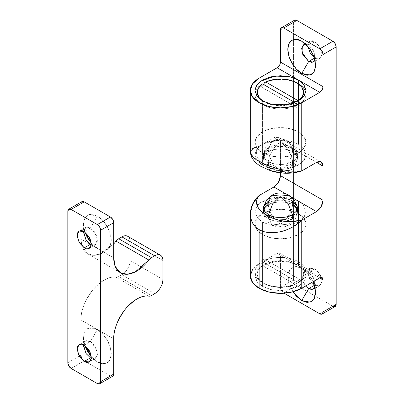 <?xml version="1.0" encoding="UTF-8"?>
<svg xmlns="http://www.w3.org/2000/svg" width="404" height="404" viewBox="0 0 404 404"><rect width="100%" height="100%" fill="white"/><g stroke="black" fill="none" stroke-linecap="round" stroke-linejoin="round"><path stroke-width="0.3" stroke-dasharray="2.02 1.52" d="M280.447 142.324L271.872 141.476L268.317 149.328L263.292 156.333L268.317 163.332C267.776 156.717 274.447 145.162 280.447 142.324C286.446 145.162 293.117 156.717 292.577 163.332L297.602 156.333L292.577 149.328L289.022 141.476L280.447 142.324C274.447 145.162 267.776 156.717 268.317 163.332C273.776 167.11 287.118 167.11 292.577 163.332C293.117 156.717 286.446 145.162 280.447 142.324L289.022 141.476L292.577 149.328C287.118 145.551 273.776 145.551 268.317 149.328L271.872 141.476L280.447 142.324M268.317 163.332L263.292 156.333L268.317 149.328C267.776 155.944 274.447 167.498 280.447 170.337L271.872 171.185L280.447 170.337C286.446 167.498 293.117 155.944 292.577 149.328L297.602 156.333L292.577 163.332L289.022 171.185L280.447 170.337L289.022 171.185L292.577 163.332C287.118 167.11 273.776 167.11 268.317 163.332L271.604 171.023L268.317 163.332A17.155 9.903 -60 0 1 268.397 161.661L264.554 158.252L263.469 153.894L268.397 147.748L268.317 149.328C273.776 145.551 287.118 145.551 292.577 149.328C293.117 155.944 286.446 167.498 280.447 170.337C274.447 167.498 267.776 155.944 268.317 149.328L268.478 151.692L264.559 155.232L263.635 159.737L268.478 165.514C273.867 169.241 287.027 169.241 292.415 165.514L292.496 161.661C287.072 165.413 273.821 165.413 268.397 161.661L273.927 163.797L280.447 164.544L286.966 163.797L292.496 161.661L292.415 165.514L297.258 159.737L296.334 155.232L292.415 151.692L292.496 147.748L297.425 153.894L296.339 158.252L292.496 161.661L296.188 158.469L297.485 154.707L296.188 150.939L292.496 147.748L286.966 145.617L280.447 144.869L273.927 145.617L268.397 147.748L264.706 150.939L263.408 154.707L264.706 158.469L268.397 161.661L268.478 165.514L268.317 163.332M263.549 212.994L264.706 215.473L268.397 218.665L268.352 215.963L268.397 218.665C273.821 222.417 287.072 222.417 292.496 218.665L297.425 212.524L296.339 208.166L292.496 204.752L292.577 203.081C287.118 199.303 273.776 199.303 268.317 203.081L268.397 204.752L268.317 203.081C273.776 199.303 287.118 199.303 292.577 203.081L292.496 204.752C287.072 201 273.821 201 268.397 204.752L273.927 202.621L280.447 201.874L286.966 202.621L292.496 204.752L296.188 207.944L297.485 211.711L296.188 215.473L292.496 218.665L292.415 214.726L292.577 217.089L285.87 219.483L277.397 219.832L268.317 217.089L271.872 224.942L280.447 224.094C274.447 221.256 267.776 209.701 268.317 203.081C267.776 209.701 274.447 221.256 280.447 224.094L289.022 224.942L292.577 217.089L289.022 224.942L280.447 224.094C286.446 221.256 293.117 209.701 292.577 203.081C293.117 209.701 286.446 221.256 280.447 224.094L271.872 224.942L268.317 217.089L264.393 213.57L268.317 217.089L277.391 219.832L285.87 219.483L292.577 217.089L292.415 214.726A17.155 9.903 -120 0 1 292.496 218.665L286.966 220.796L280.447 221.549L273.927 220.796L268.397 218.665A17.039 9.837 180 0 1 263.554 212.999M263.544 212.964A17.039 9.837 180 0 1 263.469 212.524A17.039 9.837 180 0 1 268.397 204.752L264.706 207.944L263.408 211.711L263.544 212.958M268.357 215.963L268.478 214.726L268.357 215.963M252.601 204.636C255.742 199.273 257.919 196.233 259.136 195.511L259.136 263.65A30.138 17.397 0 0 0 250.308 275.967M268.478 200.904C273.867 197.177 287.027 197.177 292.415 200.904L286.926 198.783L280.447 198.041L273.968 198.783L268.478 200.904L264.807 204.076L263.681 206.469M322.104 277.619L279.487 253.01L280.447 255.136L280.447 287.31L280.447 255.136L319.786 277.846L280.447 255.136L279.487 253.01L277.169 253.242L298.48 265.544L289.486 262.186L274.993 261.575L260.368 266.877L256.237 271.337L254.949 275.952L257.439 282.3L262.418 286.365L256.888 281.588L254.949 275.952L256.888 270.321L262.418 265.544L270.69 262.353L280.447 261.231L290.203 262.353L298.48 265.544L319.786 277.846L298.48 265.544L304.005 270.321L305.944 275.952L304.005 281.588L298.48 286.365L290.203 289.557L280.447 290.678L270.69 289.557L262.418 286.365L262.418 222.119L262.418 286.365L271.407 289.719L285.901 290.335L300.526 285.032L304.656 280.573L305.944 275.952L303.454 269.609L298.48 265.544L298.48 201.298L303.454 205.363L305.944 211.711L304.656 216.332L300.526 220.786L285.901 226.094L271.407 225.477L262.418 222.119L257.439 218.054L254.949 211.711L256.237 207.09L260.368 202.636L274.993 197.329L289.486 197.945L298.48 201.298L298.48 265.544L277.169 253.242L259.136 263.65L259.136 195.511L252.626 204.641L250.308 214.322M262.418 165.115L262.418 100.874L262.418 165.115L271.407 168.473L285.901 169.089L300.526 163.782L304.656 159.328L305.944 154.707L303.454 148.359L298.48 144.294L289.486 140.94L274.993 140.324L260.368 145.632L256.237 150.086L254.949 154.707L257.439 161.05L262.418 165.115L256.888 160.338L254.949 154.707L256.888 149.071L262.418 144.294L270.69 141.102L280.447 139.986L290.203 141.102L298.48 144.294L298.48 83.835L298.48 144.294L304.005 149.071L305.944 154.707L304.005 160.338L298.48 165.115L290.203 168.306L280.447 169.428L270.69 168.306L262.418 165.115M311.787 282.467L309.883 279.78L307.823 272.831C307.823 270.584 308.51 269.064 309.883 268.266C311.262 267.473 312.923 267.64 314.868 268.761L320.806 275.937L321.867 281.926L319.852 285.532L314.479 285.264L314.868 285.042L314.292 284.679L314.868 285.042C316.817 286.163 318.478 286.33 319.852 285.532C321.231 284.739 321.917 283.219 321.917 280.972L319.852 274.023L314.868 268.761L308.641 272.357L313.787 277.912L315.09 287.502L315.691 284.567L312.868 276.427L308.641 272.357L301.758 268.382L296.425 266.529L291.905 267.408L288.885 270.882L287.825 276.427L288.885 283.199L292.91 291.794L288.123 279.927L289.633 269.539L295.773 266.489L301.758 268.382L308.641 272.357L305.262 271.402L302.066 273.771L302.248 280.23L305.57 286.052L301.753 278.235L303.656 271.867L308.641 272.357L314.868 268.761L309.883 268.266L307.979 274.639L311.802 282.457M307.843 46.384L309.883 41.137L314.868 41.627L319.852 46.889L321.917 53.838C321.917 56.085 321.231 57.605 319.852 58.398C318.478 59.196 316.817 59.029 314.868 57.908L314.287 57.545L314.868 57.908L314.479 58.131L319.852 58.398L321.867 54.793L320.806 48.803L314.868 41.627L308.641 45.223L313.787 50.778L315.09 60.368L315.691 57.434L312.868 49.293L308.641 45.223L301.758 41.248L308.641 45.223L305.798 44.273L308.641 45.223L314.868 41.627C312.923 40.506 311.262 40.339 309.883 41.137C308.51 41.93 307.823 43.45 307.823 45.697L309.883 52.646M280.447 287.31L281.406 290.542L284.133 293.223L283.724 292.991L296.839 285.421L294.521 282.972L293.562 279.74L293.562 77.836L293.562 279.74L280.447 287.31L293.562 279.74A4.636 2.676 -120 0 0 296.839 285.421L315.297 296.076L296.839 285.421L283.724 292.991A4.636 2.676 60 0 1 280.447 287.31M313.11 281.704L307.242 272.846L301.758 268.382L307.091 272.685L311.61 278.785L313.11 281.699M321.145 161.928L278.528 137.325L280.447 141.567L316.509 162.388L273.892 137.784L316.509 162.388L280.447 141.567L280.447 173.483L280.447 141.567C280.447 139.476 279.805 138.062 278.528 137.325C277.245 136.582 275.7 136.739 273.892 137.784L259.136 146.298L259.136 78.159L259.136 146.298C257.449 148.404 256.585 150.596 256.545 152.874L258.277 158.6L262.393 162.918L267.332 166.175C271.751 168.721 276.124 170.468 280.447 171.402M332.901 306.237L315.302 296.076L332.901 306.237L319.786 313.812L332.901 306.237A4.636 2.676 -120 0 0 335.219 306.469M293.562 77.831L293.562 22.321L294.521 20.2A4.636 2.676 -120 0 0 293.562 22.321L293.562 77.831M277.169 67.751L279.487 65.302L280.447 62.07M280.447 29.891L293.562 22.321L280.447 29.891M278.528 137.325L273.892 137.784L259.136 146.298L252.601 148.47L250.308 152.096M290.365 172.402L301.758 170.907L289.355 170.963L274.927 168.054L261.757 162.863L252.894 156.904M292.415 165.514L286.926 167.63L280.447 168.377L273.968 167.63L268.478 165.514L264.807 162.342L263.519 158.6L264.807 154.863L268.478 151.692L273.968 149.571L280.447 148.829L286.926 149.571L292.415 151.692L296.087 154.863L297.374 158.6L296.087 162.342L292.415 165.514M279.487 253.01L277.169 253.242L259.136 263.65L252.606 269.296M285.482 193.688L292.132 197.526L285.482 193.688M297.213 206.469L296.087 204.076L292.415 200.904M292.415 151.692C287.027 147.965 273.867 147.965 268.478 151.692L268.317 149.328A17.155 9.903 -120 0 1 268.397 147.748C273.821 143.996 287.072 143.996 292.496 147.748L292.415 151.692M298.48 201.298L290.203 198.106L280.447 196.99L270.69 198.106L262.418 201.298L256.888 206.075L254.949 211.711L256.888 217.342L262.418 222.119L270.69 225.311L280.447 226.432L290.203 225.311L298.48 222.119L304.005 217.342L305.944 211.711L304.005 206.075L298.48 201.298M254.949 147.334L259.136 146.298C252.126 155.777 261.024 162.772 267.332 166.175C273.22 169.816 285.335 174.952 301.758 170.907M250.611 217.655L253.485 224.493L259.136 229.583M91.218 244.662L95.425 244.753L97.44 241.148L96.374 235.158L90.44 227.982L84.214 231.583L90.44 227.982L94.43 231.719L97.45 239.314L95.369 244.789L91.223 244.662M90.44 244.263L97.329 248.238C101.404 251.238 111.07 251.99 111.262 240.193C111.07 228.174 101.404 217.766 97.329 216.059L90.44 227.982L97.329 216.059L102.656 220.362L107.176 226.462L110.201 233.421L111.262 240.193L110.201 245.738L107.176 249.212L102.656 250.091L97.329 248.238L91.238 243.107L97.329 248.238L90.44 244.263L97.324 248.238M84.214 345.147L90.44 341.552L85.456 341.057L83.436 344.748L86.466 340.673L90.44 341.552L97.329 329.629L88.966 328.018L85.032 331.048L83.396 337.673L84.795 345.511L83.396 337.673L84.456 332.128L87.476 328.649L91.996 327.77L97.329 329.629L102.656 333.931L107.176 340.027L110.201 346.991L111.262 353.758L110.201 359.302L107.176 362.782L102.656 363.656L97.329 361.802L90.44 357.828L97.329 361.802L91.238 356.671L97.329 361.802C101.404 364.802 111.07 365.559 111.262 353.758C111.07 341.744 101.404 331.331 97.329 329.629L90.44 341.552L94.43 345.284L97.45 352.884L95.369 358.353L91.223 358.232L95.425 358.323L97.44 354.712L96.374 348.728L90.44 341.552L84.214 345.147M81.901 246.076L80.936 238.961L80.936 203.757A4.636 2.676 -120 0 1 81.896 201.636L80.936 203.757L80.936 238.961L113.716 257.888L80.936 238.961L81.926 246.097M84.795 231.941L83.396 224.104L84.456 218.559L87.476 215.085L91.996 214.206L97.329 216.059L88.966 214.453L85.032 217.478L83.396 224.104L84.795 231.941M81.936 246.137L87.658 253.818L93.693 255.338L100.742 253.778L113.716 243.976M162.893 260.54L130.108 241.612A11.59 6.691 120 0 0 127.709 236.305C129.31 237.229 130.108 239.001 130.108 241.612L130.108 260.54L141.95 267.377L162.893 279.467L130.108 260.54L130.108 241.612L162.893 260.54M154.697 293.663L121.912 274.735A11.59 6.691 120 0 0 130.108 260.54C130.108 263.156 129.31 265.847 127.709 268.62C126.109 271.392 124.18 273.427 121.912 274.735L118.695 276.594L151.48 295.521L118.695 276.594L121.912 274.735L154.697 293.663M148.864 296.162L116.079 277.235A6.954 4.015 120 0 0 118.695 276.594L116.079 277.235C109.635 275.922 101.864 280.159 92.774 289.951C84.613 301.137 80.664 311.146 80.936 319.973L113.716 338.9L80.936 319.973L80.936 355.177L81.896 358.409L84.214 360.858L86.799 362.353L84.214 360.858L71.099 368.428L84.214 360.858A4.636 2.676 -120 0 1 80.936 355.177L80.936 319.973C80.936 315.15 81.997 310.055 84.113 304.677C86.234 299.298 89.122 294.39 92.774 289.951C96.43 285.507 100.343 282.149 104.515 279.871C108.691 277.593 112.544 276.715 116.079 277.235L148.864 296.162M86.86 362.383L110.438 375.998L86.86 362.383M110.438 375.998L97.329 383.573L110.438 375.998A4.636 2.676 -120 0 0 112.756 376.23M113.716 243.986L104.515 251.838C100.343 254.379 96.43 255.54 92.774 255.313C89.122 255.091 86.234 253.515 84.113 250.586L81.911 246.112M80.936 203.757L67.822 211.327L80.936 203.757M67.822 362.752L80.936 355.177L67.822 362.752M83.436 231.174L86.466 227.109L90.44 227.982L85.456 227.492L83.436 231.184M263.267 101.343L271.044 104.585L279.285 105.722L287.683 105.07L294.9 102.591L296.763 105.56A25.497 14.721 180 0 1 262.418 104.656L262.418 152.732A25.497 14.721 0 0 0 288.597 156.272A25.497 14.721 0 0 0 305.717 144.304A25.497 14.721 0 0 0 298.48 131.916L298.48 83.835A25.497 14.721 0 0 0 264.13 82.936A25.497 14.721 180 0 1 298.48 83.835A25.497 14.721 180 0 1 305.752 96.051A25.497 14.721 180 0 1 300.041 103.666L298.394 100.823L300.041 103.666A25.497 14.721 0 0 0 305.737 92.365M298.48 83.835L298.48 131.916A25.497 14.721 0 0 0 272.296 128.376A25.497 14.721 0 0 0 255.177 140.345A25.497 14.721 0 0 0 262.418 152.732L262.418 104.656A25.497 14.721 0 0 0 296.763 105.56L296.763 107.454L260.853 86.719L264.13 84.825L300.041 105.56A25.497 14.721 180 0 1 296.763 107.454L260.853 86.719A25.497 14.721 180 0 1 264.13 84.825L300.041 105.56L300.041 103.666M262.418 104.656A25.497 14.721 180 0 1 255.141 92.445A25.497 14.721 180 0 1 260.853 84.825A25.497 14.721 0 0 0 262.418 104.656M298.48 131.916L304.005 136.688L305.944 142.324L304.005 147.96L298.48 152.732L290.203 155.924L280.447 157.045L270.69 155.924L262.418 152.732L256.888 147.96L254.949 142.324L256.888 136.688L262.418 131.916L270.69 128.725L280.447 127.603L290.203 128.725L298.48 131.916M260.853 86.719L260.853 84.825M300.041 105.56L296.763 107.454M295.117 102.717A23.18 13.383 180 0 1 263.272 101.343M262.499 265.59A23.18 13.383 0 0 0 264.054 283.527L262.418 282.578A25.497 14.721 180 0 1 260.853 262.746L262.499 265.59L258.424 269.882L257.292 274.73L259.257 279.492L264.054 283.527L271.044 286.295L279.285 287.431L287.683 286.774L295.117 284.426L262.499 265.59L260.853 262.746A25.497 14.721 0 0 0 255.141 270.367A25.497 14.721 0 0 0 262.418 282.578A25.497 14.721 0 0 0 296.763 283.482L295.117 284.426L262.499 265.59M298.48 213.681A25.497 14.721 180 0 1 305.717 226.068A25.497 14.721 180 0 1 288.597 238.042A25.497 14.721 180 0 1 262.418 234.502L262.418 282.578L262.418 234.502A25.497 14.721 180 0 1 255.177 222.114A25.497 14.721 180 0 1 272.296 210.141A25.497 14.721 180 0 1 298.48 213.681L298.48 261.757L298.48 213.681L290.203 210.489L280.447 209.368L270.69 210.489L262.418 213.681L256.888 218.458L254.949 224.094L256.888 229.724L262.418 234.502L270.69 237.693L280.447 238.814L290.203 237.693L298.48 234.502L304.005 229.724L305.944 224.094L304.005 218.458L298.48 213.681M260.853 262.746L260.853 260.853L296.763 281.588A25.497 14.721 0 0 0 300.041 279.694L264.13 258.964A25.497 14.721 0 0 0 260.853 260.853L296.763 281.588L296.763 283.482A25.497 14.721 180 0 1 262.418 282.578L264.054 283.527A23.18 13.383 0 0 0 295.117 284.426L296.763 283.482M300.041 281.588A25.497 14.721 0 0 0 305.752 273.973A25.497 14.721 0 0 0 298.48 261.757A25.497 14.721 0 0 0 264.13 260.858L265.776 263.701L298.394 282.532L302.47 278.24L303.601 273.392L301.636 268.63L296.839 264.6L289.85 261.827L281.608 260.696L273.21 261.348L265.776 263.701L298.394 282.532L300.041 281.588L300.041 279.694L264.13 258.964L264.13 260.858A25.497 14.721 180 0 1 298.48 261.757A25.497 14.721 180 0 1 300.041 281.588M296.763 281.588L300.041 279.694M264.13 258.964L260.853 260.853M298.394 282.532A23.18 13.383 0 0 0 296.839 264.6A23.18 13.383 0 0 0 265.776 263.701M297.344 208.383L297.602 210.085L292.577 217.089L297.602 210.085L292.577 203.081L289.022 195.228L292.577 203.081M268.317 203.081L271.872 195.228L268.317 203.081L263.292 210.085L264.368 213.534L263.292 210.085L263.549 208.383M283.76 173.159L289.022 171.185C294.521 167.771 297.379 162.822 297.602 156.333C297.379 149.839 294.521 144.89 289.022 141.476C283.305 138.421 277.588 138.421 271.872 141.476C266.372 144.89 263.514 149.839 263.292 156.333C263.514 162.822 266.372 167.771 271.872 171.185M263.469 212.524L263.635 206.676M305.944 275.952L305.944 211.711M297.258 159.737L297.425 153.894M263.469 153.894L263.635 159.737M254.949 90.461L254.949 154.707M309.883 268.266L303.656 271.867M319.852 58.398L313.625 61.999M301.758 41.248L308.641 45.223M315.691 65.382L315.691 57.434M309.883 41.137L303.656 44.733M301.758 268.382L308.641 272.357M315.691 292.516L315.691 284.567M319.852 285.532L313.625 289.128M305.944 90.461L305.944 154.707M254.949 275.952L254.949 211.711M297.258 206.676L297.425 212.524M95.425 244.753L89.198 248.354M85.456 341.057L79.229 344.652M83.396 337.673L83.396 345.622M97.324 361.802L90.44 357.828M87.658 253.818L119.877 272.422M95.425 358.323L89.198 361.918M83.396 224.104L83.396 232.053M85.456 227.492L79.229 231.088M305.944 142.324L305.944 94.248M254.949 142.324L254.949 94.248M264.054 283.527L262.413 282.578M305.944 224.094L305.944 272.17M254.949 272.17L254.949 224.094M297.294 206.853L297.602 210.085C297.379 216.574 294.521 221.528 289.022 224.942C283.305 227.997 277.588 227.997 271.872 224.942C266.372 221.528 263.514 216.574 263.292 210.085L263.6 206.853"/><path stroke-width="0.61" d="M271.579 171.018L283.76 173.159M268.478 200.904L268.317 203.081L268.478 200.904L263.635 206.676L264.559 211.186L268.478 214.726L273.968 216.842L280.447 217.589L286.926 216.842L292.415 214.726C287.027 218.453 273.867 218.453 268.478 214.726L272.7 203.783L280.447 196.081L289.022 195.228L280.447 196.081L272.7 203.783L268.478 214.726L264.807 211.555L263.519 207.813L263.681 206.469M252.606 269.296L250.308 275.952A30.138 17.397 0 0 0 259.136 288.259L259.136 229.583C253.793 226.705 250.849 221.619 250.308 214.322C250.162 211.802 250.924 208.575 252.601 204.636M292.415 200.904L292.577 203.081L292.415 200.904L297.258 206.676L296.334 211.186L292.415 214.726L296.087 211.555L297.374 207.813L297.213 206.469M322.104 314.039L335.219 306.469A4.636 2.676 -120 0 0 336.179 304.348L323.064 311.918L323.064 279.74L323.064 311.918A4.636 2.676 60 0 1 322.104 314.039A4.636 2.676 60 0 1 319.786 313.812L284.133 293.223L319.786 313.812L322.104 314.039L323.064 311.918L336.179 304.348L336.179 46.93L323.064 54.5L323.064 86.678L322.104 89.905L319.786 92.354L298.48 80.053L303.454 84.118L305.944 90.461L304.656 95.081L300.526 99.535L285.901 104.843L271.407 104.227L262.418 100.874L270.69 104.065L280.447 105.186L290.203 104.065L298.48 100.874L304.005 96.096L305.944 90.461L304.005 84.83L298.48 80.053L290.203 76.861L280.447 75.74L270.69 76.861L262.418 80.053L256.888 84.83L254.949 90.461L256.888 96.096L262.418 100.874L257.439 96.808L254.949 90.461L256.237 85.845L260.368 81.386L274.993 76.078L289.486 76.694L298.48 80.053L298.48 83.835L298.48 80.053L277.169 67.751C279.144 66.367 280.24 64.473 280.447 62.07L323.064 86.678L323.064 54.5L322.104 51.268L319.786 48.823L283.724 28.002L281.406 27.77L280.447 29.891L280.447 62.07L280.447 29.891A4.636 2.676 60 0 1 281.406 27.77A4.636 2.676 60 0 1 283.724 28.002L296.839 20.427L332.901 41.248L335.219 43.698L336.179 46.93L336.179 304.348L335.219 306.469L332.901 306.237M311.802 282.457L314.287 284.679L311.787 282.467M314.868 285.042L308.641 288.638L305.57 286.052L308.641 288.638L301.758 300.561L292.91 291.794L296.425 296.258L301.758 300.561L308.641 288.638L311.908 289.597L315.09 287.502L313.625 289.128L308.641 288.638L314.868 285.042M308.641 61.504L314.868 57.908L308.641 61.504L311.908 62.463L315.09 60.373L313.625 61.999L308.641 61.504L301.758 73.427L308.641 61.504L302.707 54.328L301.642 48.339L303.656 44.733L305.798 44.273L302.354 46.056L302.005 52.283L308.641 61.504M301.758 41.248L310.115 49.293L314.049 56.863L315.691 65.382L314.049 72.008L310.115 75.038L301.758 73.427L296.425 69.124L291.905 63.029L288.885 56.065L287.825 49.293L288.885 43.748L291.905 40.274L296.425 39.395L301.758 41.248L307.091 45.551L311.61 51.651L314.63 58.615L315.691 65.382L314.63 70.927L311.61 74.402L307.091 75.28L301.758 73.427C297.682 71.72 288.012 61.312 287.825 49.293C288.012 37.496 297.682 38.249 301.758 41.248M323.064 279.74L319.786 277.846L322.104 277.619L323.064 279.74A4.636 2.676 120 0 0 322.104 277.619A4.636 2.676 120 0 0 319.786 277.846L301.758 288.259L319.786 277.846L323.064 279.74M313.11 281.699L314.63 285.749L315.691 292.516L314.63 298.061L311.61 301.536L307.091 302.414L301.758 300.561L310.115 302.167L314.049 299.142L315.691 292.516L313.11 281.704M280.447 173.483L280.447 175.639L323.064 200.243L323.064 166.175L316.509 162.388C318.322 161.342 319.867 161.191 321.145 161.928C322.427 162.666 323.064 164.085 323.064 166.175L323.064 200.243L321.145 206.707L316.509 211.6L301.758 220.119L301.758 288.259L301.758 220.119L290.365 221.614L280.447 220.614L272.968 218.236L267.332 215.388C262.918 212.837 259.898 210.312 258.277 207.813L256.545 202.086C256.585 199.808 257.449 197.617 259.136 195.511L273.892 186.996L278.528 182.098L280.447 175.639L280.447 173.483M294.521 20.2L296.839 20.427L332.901 41.248L319.786 48.823L283.724 28.002L296.839 20.427A4.636 2.676 -120 0 0 294.521 20.2L281.406 27.77M309.878 52.631L314.292 57.55L310.469 53.586L307.843 46.384M259.136 78.159L277.169 67.751L259.136 78.159L252.606 83.805L250.308 90.461L252.606 97.122L259.136 102.762L268.913 106.535L280.447 107.863L291.981 106.535L301.758 102.762L301.758 170.907L316.509 162.388L321.145 161.928L323.064 166.175L316.509 162.388L301.758 170.907L301.758 102.762A30.138 17.397 180 0 1 270.816 106.949A30.138 17.397 180 0 1 250.586 92.799A30.138 17.397 180 0 1 259.136 78.159M277.169 67.751L319.786 92.354L301.758 102.762L319.786 92.354C321.766 90.971 322.857 89.082 323.064 86.678L280.447 62.07M280.447 171.402L290.365 172.402M252.894 156.904L250.308 152.096C250.738 155.293 253.682 158.408 259.136 161.443L268.306 165.802L280.447 169.493L291.971 171.2L301.758 170.907C297.071 172.538 291.839 173.321 286.057 173.245C280.644 173.144 275.442 172.281 270.458 170.665L261.231 166.569C256.515 163.958 253.146 160.464 251.121 156.09L250.308 152.096L254.949 147.334M319.786 48.823A4.636 2.676 60 0 1 323.064 54.5L336.179 46.93A4.636 2.676 -120 0 0 332.901 41.248L319.786 48.823M250.611 217.655L250.308 214.322L250.308 275.952L252.606 282.613L259.136 288.259L268.913 292.026L280.447 293.354L291.981 292.026L301.758 288.259A30.138 17.397 0 0 1 259.136 288.259L259.136 229.583C270.251 236.33 290.627 231.573 301.758 220.119C301.217 221.185 297.955 223.599 291.971 227.366C287.461 229.664 283.618 231.113 280.447 231.719C271.22 233.381 264.12 232.669 259.136 229.583M273.892 186.996L285.482 193.688L273.892 186.996C277.846 184.229 280.028 180.442 280.447 175.639L323.064 200.243C322.65 205.05 320.463 208.838 316.509 211.6L301.758 220.119C285.335 224.164 273.22 219.029 267.332 215.388C261.024 211.984 252.126 204.99 259.136 195.511L273.892 186.996M292.132 197.526L316.509 211.6L292.132 197.526M83.436 231.184L85.966 239.825L90.44 244.263L84.214 247.859L78.28 240.683L77.215 234.694L79.229 231.088L84.214 231.583C82.264 230.457 80.603 230.29 79.229 231.088C77.851 231.881 77.164 233.401 77.164 235.648L79.229 242.597L84.214 247.859C86.158 248.98 87.82 249.147 89.198 248.354C90.572 247.556 91.264 246.036 91.264 243.789L89.198 236.84L84.214 231.583L90.148 238.754L91.208 244.743L89.198 248.354L84.214 247.859L90.44 244.263L91.218 244.662L86.214 240.193L83.396 232.053L83.436 231.174M83.436 344.748L85.966 353.394L90.44 357.828L84.214 361.423L78.28 354.252L77.215 348.263L79.229 344.652L84.214 345.147C82.264 344.021 80.603 343.86 79.229 344.652C77.851 345.45 77.164 346.97 77.164 349.218L79.229 356.161L84.214 361.423C86.158 362.55 87.82 362.711 89.198 361.918C90.572 361.125 91.264 359.605 91.264 357.353L89.198 350.409L84.214 345.147L90.148 352.323L91.208 358.308L89.198 361.918L84.214 361.423L90.44 357.828L86.214 353.758L83.396 345.622L83.436 344.743M84.795 345.511L91.238 356.671L87.476 351.404L84.795 345.511M68.781 209.206A4.636 2.676 60 0 0 67.822 211.327L68.781 209.206L71.099 209.434L97.329 224.579L99.647 227.023L100.606 230.255L100.606 381.679L99.647 383.8L97.329 383.573L71.099 368.428L68.781 365.984L67.822 362.752L67.822 211.327L67.822 362.752A4.636 2.676 60 0 0 71.099 368.428L97.329 383.573A4.636 2.676 60 0 0 99.647 383.8A4.636 2.676 60 0 0 100.606 381.679L113.716 374.109L113.716 338.9C113.448 330.073 117.397 320.064 125.558 308.878C134.648 299.086 142.415 294.849 148.864 296.162A6.954 4.015 120 0 0 151.48 295.521L154.697 293.663C156.959 292.36 158.893 290.319 160.494 287.547C162.095 284.775 162.893 282.083 162.893 279.467L162.893 260.54C162.893 257.929 162.095 256.156 160.494 255.232A11.59 6.691 -60 0 1 162.893 260.54L162.893 279.467A11.59 6.691 -60 0 1 154.697 293.663L151.48 295.521A6.954 4.015 -60 0 1 148.864 296.162C145.329 295.642 141.471 296.521 137.299 298.798C133.128 301.076 129.214 304.434 125.558 308.878C121.907 313.317 119.018 318.226 116.897 323.604C114.776 328.982 113.716 334.078 113.716 338.9L113.716 374.109L100.606 381.679L100.606 230.255L113.716 222.685L112.756 219.453L110.438 217.004L97.329 224.579L71.099 209.434L84.214 201.864L110.438 217.004L84.214 201.864L81.896 201.636A4.636 2.676 -120 0 1 84.214 201.864L71.099 209.434A4.636 2.676 60 0 0 68.781 209.206L81.896 201.636M113.716 257.888L113.716 222.685L100.606 230.255A4.636 2.676 60 0 0 97.329 224.579L110.438 217.004A4.636 2.676 -120 0 1 113.716 222.685L113.716 257.888L115.231 266.478L120.437 272.745L127.27 274.24L135.204 271.932L148.864 260.045A6.954 4.015 -60 0 1 151.48 257.666L118.695 238.739A6.954 4.015 120 0 0 116.079 241.117L148.864 260.045C145.329 264.65 141.471 268.221 137.299 270.766C133.128 273.306 129.214 274.468 125.558 274.24C121.907 274.018 119.018 272.442 116.897 269.513C114.776 266.584 113.716 262.711 113.716 257.888M91.238 243.107L87.476 237.835L84.795 231.941L91.238 243.102M113.716 243.976L116.079 241.117L148.864 260.045A6.954 4.015 120 0 1 151.48 257.666L118.695 238.739L121.912 236.88L154.697 255.808L151.48 257.666L154.697 255.808A11.59 6.691 -60 0 1 160.494 255.232C158.893 254.308 156.959 254.5 154.697 255.808L121.912 236.88L118.695 238.739L116.079 241.117L113.716 243.986M127.709 236.305A11.59 6.691 120 0 0 121.912 236.88C124.18 235.572 126.109 235.381 127.709 236.305L160.494 255.232M110.438 375.998L112.756 376.23L113.716 374.109A4.636 2.676 -120 0 1 112.756 376.23L99.647 383.8M91.223 358.232L90.44 357.828L91.218 358.227M265.776 81.992A23.18 13.383 180 0 1 296.839 82.891L298.48 83.835L296.839 82.891L301.636 86.926L303.601 91.683L302.47 96.536L298.394 100.823L265.776 81.992L273.21 79.638L281.608 78.987L289.85 80.123L296.839 82.891A23.18 13.383 180 0 1 298.394 100.823L265.776 81.992L264.13 82.936L265.776 81.992M263.267 101.343L259.257 97.783L257.292 93.026L258.424 88.173L262.499 83.886L295.117 102.717M263.272 101.343A23.18 13.383 180 0 1 262.499 83.886L260.853 84.825L262.499 83.886L294.9 102.591M264.13 82.936L264.13 84.825M305.737 92.365A25.497 14.721 0 0 0 298.48 83.835L296.839 82.891M292.577 203.081L297.344 208.383M263.549 208.383L268.317 203.081M263.635 206.676L266.478 200.132L271.872 195.228L280.447 196.081L288.193 203.783L292.415 214.726L288.193 203.783L280.447 196.081L271.872 195.228C277.588 192.173 283.305 192.173 289.022 195.228L294.415 200.132L297.258 206.676M250.308 152.096L250.308 90.461M250.308 214.322L251.52 206.777C253.061 202.263 255.596 198.505 259.136 195.511M119.877 272.422L120.437 272.745"/></g></svg>
